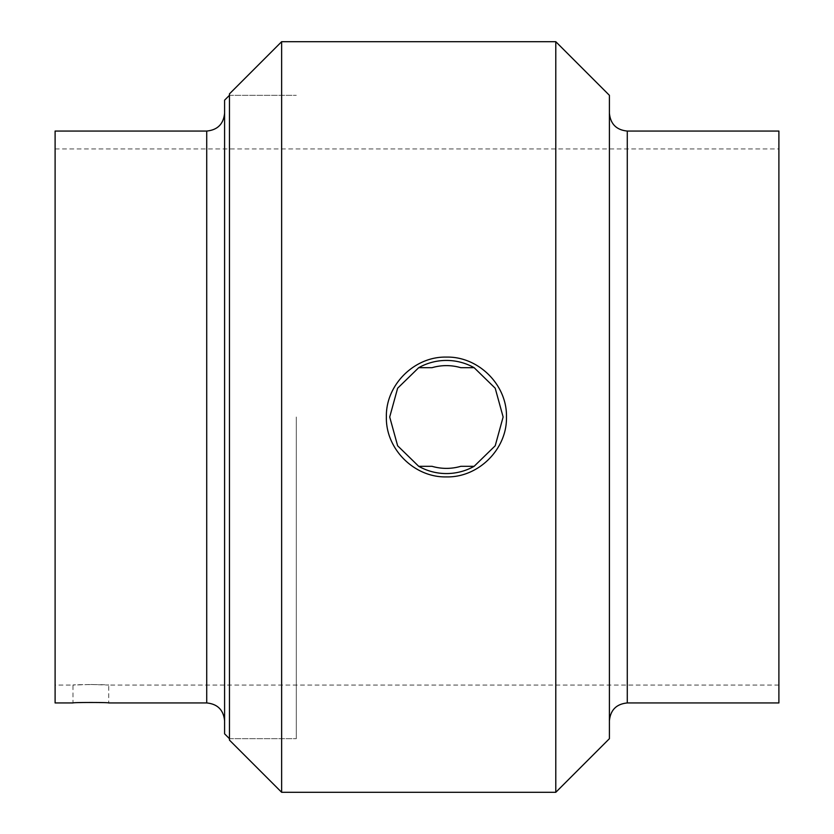 <?xml version="1.0" encoding="UTF-8"?>
<svg xmlns="http://www.w3.org/2000/svg" width="834" height="834" viewBox="0 0 834 834"><rect width="100%" height="100%" fill="white"/><g stroke="black" fill="none" stroke-linecap="round" stroke-linejoin="round"><path stroke-width="0.63" stroke-dasharray="4.17 3.13" d="M229.454 740.112L229.454 93.888M229.454 417L229.454 738.684L229.454 417M281.642 792.3L281.642 41.7M555.788 792.3L555.788 41.7M609.404 738.684L609.404 95.316M609.404 417L609.404 113.184L609.404 417M778.893 702.947L778.893 131.053M778.893 417L778.893 685.068L778.893 417M296.299 417L296.299 738.684L296.299 417M90.843 684.474L108.722 685.068C109.817 684.422 71.88 684.422 72.975 685.068L90.843 684.474M778.893 685.068L108.722 685.068L108.722 702.947L90.843 702.384L72.975 702.947L72.975 685.068L55.107 685.068L55.107 148.932L55.107 685.068M224.596 733.826L224.596 100.174M224.596 417L224.596 113.184L224.596 417M55.107 702.947L55.107 131.053M627.283 702.947L627.283 131.053M206.717 702.947L206.717 131.053M55.107 148.932L778.893 148.932M229.454 738.684L296.299 738.684L229.454 738.684M229.454 95.316L296.299 95.316L229.454 95.316"/><path stroke-width="1.25" d="M460.837 466.31L474.129 466.31L495.208 445.783L503.131 417L495.208 388.217L474.129 367.69L460.837 367.69A51.385 51.385 0 0 0 432.002 367.69L418.71 367.69L397.63 388.217L389.707 417L397.63 445.783L418.71 466.31L432.002 466.31A51.385 51.385 0 0 0 460.837 466.31C451.225 469.073 441.613 469.073 432.002 466.31M418.71 466.31A56.566 56.566 0 0 0 474.129 466.31M460.837 367.69C451.225 364.927 441.613 364.927 432.002 367.69M474.129 367.69A56.566 56.566 0 0 0 418.71 367.69M506.467 417C507.249 449.078 478.476 477.694 446.419 476.902C414.362 477.694 385.589 449.078 386.371 417C385.589 384.922 414.362 356.306 446.419 357.098C478.476 356.306 507.249 384.922 506.467 417M281.642 41.7L229.454 93.888L229.454 740.112L281.642 792.3L555.788 792.3L555.788 41.7L281.642 41.7L281.642 792.3M555.788 41.7L609.404 95.316L609.404 738.684L555.788 792.3M627.283 702.947L627.283 131.053L778.893 131.053L778.893 702.947L627.283 702.947C616.43 704.011 610.478 709.963 609.404 720.816M206.717 702.947L206.717 131.053L55.107 131.053L55.107 702.947L72.975 702.947C71.88 702.332 109.817 702.332 108.722 702.947L206.717 702.947C217.57 704.011 223.522 709.963 224.596 720.816M229.454 95.316L224.596 100.174L224.596 733.826L229.454 738.684M627.283 131.053C616.43 129.989 610.478 124.037 609.404 113.184M206.717 131.053C217.57 129.989 223.522 124.037 224.596 113.184"/></g></svg>
